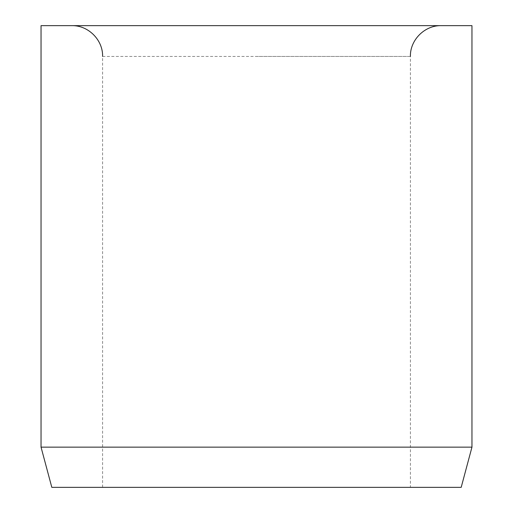 <?xml version="1.0" encoding="UTF-8"?>
<svg xmlns="http://www.w3.org/2000/svg" width="513" height="513" viewBox="0 0 513 513"><rect width="100%" height="100%" fill="white"/><g stroke="black" fill="none" stroke-linecap="round" stroke-linejoin="round"><path stroke-width="0.38" stroke-dasharray="2.56 1.92" d="M102.6 56.43L256.5 56.43L102.6 56.43L102.6 487.35L410.4 487.35L410.4 56.43L256.5 56.43L410.4 56.43M256.5 25.65L441.18 25.65L256.5 25.65M471.96 447.144L41.04 447.144M471.96 25.65L41.04 25.65M461.187 487.35L51.813 487.35M410.4 487.35L102.6 487.35"/><path stroke-width="0.77" d="M471.96 447.144L471.96 25.65L41.04 25.65L41.04 447.144L51.813 487.35L461.187 487.35L471.96 447.144L41.04 447.144M410.4 56.43C409.977 39.982 424.732 25.227 441.18 25.65M102.6 56.43C103.023 39.982 88.268 25.227 71.82 25.65"/></g></svg>
